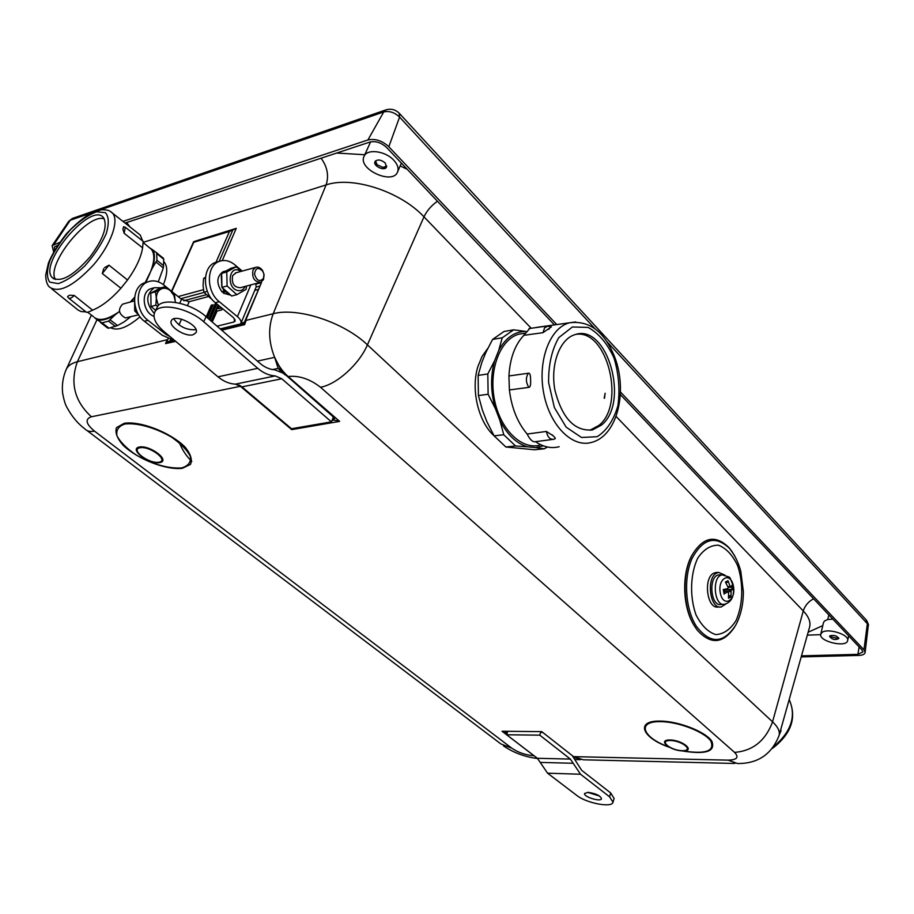 <?xml version="1.0" encoding="UTF-8"?>
<svg xmlns="http://www.w3.org/2000/svg" width="914" height="914" viewBox="0 0 914 914"><rect width="100%" height="100%" fill="white"/><g stroke="black" fill="none" stroke-linecap="round" stroke-linejoin="round"><path stroke-width="1.37" d="M51.687 288.813L78.307 310.212L81.335 311.594L85.939 311.857M69.11 295.439L67.59 296.57L68.47 297.964C69.658 298.912 71.589 298.09 74.24 295.485L69.898 295.222M143.19 241.387L142.595 247.831C141.042 257.44 136.026 268.156 127.549 279.981L120.922 288.241C111.2 299.118 101.762 306.418 92.6 310.154L74.24 295.485M142.721 241.022L140.219 235.012L137.888 233.173M103.705 268.705L102.288 273.526L108.972 265.186L104.573 267.631M780.647 729.943L779.459 734.159M781.047 730.732L780.864 730.16M127.549 279.981L108.972 265.186M120.922 288.241L102.288 273.526M543.076 326.481L536.21 327.555M529.732 328.469L523.836 335.324C514.902 344.829 509.932 358.379 508.927 375.962L528.349 373.232C525.607 377.619 525.767 382.338 528.829 387.365C530.166 387.365 530.771 385.205 530.634 380.898L530.577 379.024C530.474 374.717 529.732 372.786 528.349 373.22M530.577 379.024L530.634 380.875M527.149 434.047L546.378 431.442C547.566 437.029 549.965 439.645 553.598 439.303L534.781 441.77C532.371 441.908 529.823 439.337 527.149 434.047C517.495 422.576 511.577 407.884 509.395 389.947L528.829 387.365M554.455 438.96L554.832 438.869C555.792 438.64 555.209 437.589 553.096 435.738L546.378 431.431M535.524 441.679C543.419 447.072 551.302 448.751 559.162 446.718M104.299 218.903C87.904 212.459 45.529 265.003 55.457 279.501M592.512 429.911L601.401 425.124C629.997 402.971 607.376 323.11 575.077 334.615C559.722 338.866 550.102 364.812 554.947 390.301C562.167 418.315 574.689 431.511 592.512 429.911L589.998 430.197L598.887 425.41C625.827 404.594 607.513 329.451 576.151 334.33M604.188 398.138L605.148 393.249L604.462 398.31M494.051 435.784C478.262 421.617 470.664 389.364 477.931 366.457L482.066 356.426L487.756 348.451M547.452 447.015L544.344 448.785L534.701 449.779L505.853 446.992L494.086 435.841L503.774 434.744L499.787 420.017C507.11 434.698 516.41 443.633 527.686 446.82L515.542 445.963L505.853 446.992M494.086 435.841L486.854 421.594L482.489 410.386L478.422 395.579L478.125 375.403L487.813 373.963L494.68 360.573C490.35 375.962 490.589 392.015 495.422 408.729L488.122 394.254L487.813 373.963M478.125 375.403L481.781 362.572L485.814 352.541L492.6 339.402L504.025 331.474L513.657 329.84L525.756 331.416C514.582 331.496 505.568 337.849 498.701 350.473L502.243 337.792L492.6 339.402M515.542 445.963L503.774 434.744M502.243 337.792L513.657 329.84M544.344 448.785L535.718 447.609L543.396 445.849M488.122 394.254L478.422 395.579M498.701 350.473L494.68 360.573M495.422 408.729L499.787 420.017M527.686 446.82L535.718 447.609M524.442 333.256L518.798 334.193C500.289 339.323 488.59 369.587 494.371 399.247C499.912 428.963 521.209 449.928 539.591 445.198M89.972 256.983C103.442 238.931 107.943 225.827 103.488 217.669C91.491 200.977 37.908 263.632 52.212 277.559C60.507 282.986 73.097 276.131 89.972 256.983M163.869 261.747L164.28 262.192C167.81 266.694 167.513 274.189 163.377 284.665M140.048 316.792C127.389 327.543 117.632 331.211 110.788 327.806M156.58 252.595L163.766 259.313L163.32 267.985L158.271 281.832M130.508 316.964L124.064 321.922L117.54 325.544L108.983 328.172L107.772 328.115L100.631 322.653M156.66 252.675L156.957 260.262L152.467 267.848C154.969 259.884 155.06 253.886 152.729 249.853L163.515 258.319M145.68 282.483L146.171 281.638L145.92 282.415M130.873 301.86L134.381 298.055M115.015 314.919L108.515 321.134L102.048 322.871L97.067 319.774C101.705 320.928 107.681 319.306 115.015 314.919L119.471 311.468C108.115 319.386 99.74 321.408 94.348 317.501L97.067 319.774M152.729 249.853L149.256 247.557M146.171 281.638L149.325 274.726C154.535 262.798 155.22 254.332 151.381 249.305L149.062 247.397M145.177 282.62L152.467 267.848M130.199 302.054L134.644 297.221M96.987 319.706L77.382 361.727L167.285 339.688L165.56 343.607L175.511 341.196M221.519 330.023L244.426 324.47L246.14 320.368L244.621 324.63L221.702 330.183M728.938 595.288L731.04 596.911L731.086 590.238L733.177 589.416L732.331 584.857L730.412 587.302L728.001 580.698L727.681 581.955L726.024 582.983M724.345 593.552L728.572 591.575L728.504 598.247L731.04 596.911M728.001 580.698L725.442 582.012L728.138 587.416L727.784 588.65L723.282 589.53L724.139 594.123M733.177 589.416L727.75 589.507L727.681 588.662M733.416 586.125C736.296 600.886 723.088 607.947 720.289 592.923C717.41 577.899 730.732 571.227 733.416 586.125M723.385 604.314L721.249 604.44C710.384 607.239 708.019 575.454 719.044 574.86L720.312 574.872M723.945 591.198L724.951 589.747L727.75 589.507M725.876 603.971L721.215 606.942C709.778 609.604 705.814 577.157 717.067 572.918L718.644 572.427L724.951 575.123M719.741 606.965L718.324 606.987C706.876 609.638 702.912 577.248 714.177 573.009L717.204 572.472M732.468 552.205L729.155 547.817C715.411 534.244 702.957 536.838 691.772 555.575C681.627 574.929 683.158 608.987 695.028 626.924L697.325 630.226C710.749 644.918 723.168 643.89 734.57 627.118M691.967 555.186L691.235 556.58C681.467 575.249 682.827 607.981 694.16 625.507M178.973 441.576C181.955 449.517 186.239 456.12 191.849 461.376M838.709 637.903L837.898 638.418L830.415 636.647L829.901 635.813C834.151 634.819 837.11 635.733 838.789 638.555C835.145 640.337 832.06 639.606 829.535 636.361L829.912 635.801M386.713 166.325L384.074 167.433M376.305 163.835L375.357 161.07M386.725 166.062L382.989 167.433L377.048 164.703L375.54 160.875M125.058 223.05L369.907 142.058C375.723 140.802 381.287 142.607 386.588 147.474L554.455 324.893M620.343 394.54L861.891 649.843L862.85 651.956L857.88 654.355L801.498 655.841M54.532 250.345L54.44 246.974L57.651 245.352M801.201 656.915L858.897 655.418C862.713 655.247 864.781 654.241 865.124 652.413L863.936 649.785L620.446 391.992M556.763 324.561L388.816 146.743C382.166 140.653 375.197 138.391 367.919 139.968L122.956 221.394M59.65 242.439L52.132 245.626L53.618 251.956M134.598 297.576L134.689 310.897L138.871 315.09M136.472 310.417L134.689 310.897M138.551 314.827L125.367 317.946C118.603 313.959 117.7 309.355 122.659 304.134L123.55 303.894M170.381 290.698L174.494 294.982L175.294 301.437L173.911 295.485L170.381 290.698C167.205 288.116 164.04 287.579 160.921 289.075L164.943 286.745L170.381 290.698M175.282 302.351L175.294 301.437L175.294 302.363M157.711 306.407L155.837 305.196L156.351 298.318L155.563 291.795L160.921 289.075C157.916 290.88 156.385 293.954 156.351 298.318L158.396 305.562M155.666 310.372L151.061 306.487L150.799 293.12L155.563 291.795M151.061 306.487L155.837 305.196M150.799 293.12L160.167 288.081L164.943 286.745M240.805 271.469C229.094 262.878 225.484 288.516 238.154 290.606C241.319 291.018 243.638 289.624 245.135 286.436M236.132 272.76L232.636 275.605C231.391 283.454 233.995 287.476 240.473 287.67L259.953 282.483M246.54 286.059L246.129 289.372L236.84 294.662L227.095 285.979L226.763 271.961L236.155 266.785L241.902 271.161M236.155 266.785L231.025 268.225L221.634 273.389L221.965 287.362L231.699 296.01L236.84 294.662M226.763 271.961L221.634 273.389M227.095 285.979L221.965 287.362M225.244 291.063L223.359 293.177L224.638 290.458M224.41 271.355L223.016 271.744C216.435 276.748 216.161 283.546 222.182 292.137L223.941 290.275L222.422 287.944M221.816 286.676L221.302 275.891M224.604 271.572L225.312 271.172M228.626 293.897L225.038 291.497M230.248 295.051L223.359 293.177M240.622 323.899L240.873 323.419C241.536 321.442 240.382 319.192 237.423 316.655L219.28 301.7C206.187 291.783 206.096 265.803 219.086 261.438C224.444 259.485 229.768 260.661 235.058 264.98L242.221 271.081M253.007 269.996C251.761 277.936 254.378 282.026 260.856 282.243L263.506 279.581L264.1 274.691L262.741 270.841C260.696 267.722 258.319 266.557 255.612 267.379L253.007 269.996M263.483 278.382C259.702 282.209 256.708 280.792 254.515 274.12C255.566 267.733 258.342 266.808 262.866 271.344L263.963 274.44L263.483 278.382M205.467 277.262L203.605 278.416L203.068 285.499L203.913 292.229L212.665 300.123M207.341 291.303L203.913 292.229M205.399 277.913L203.605 278.416M166.359 333.519L165.96 334.433L147.965 320.323C134.975 310.977 135.009 286.151 147.954 281.832C153.301 279.901 158.602 280.964 163.846 285.031L181.498 299.312L189.198 301.677L208.061 296.65M165.96 334.433L169.867 336.466M173.763 340.191L162.372 335.324L144.389 321.248C131.41 311.948 131.445 287.179 144.389 282.849L146.994 282.106M217.064 326.172L233.801 322.059L234.967 319.294M217.795 261.804L215.167 262.558C202.177 266.922 202.268 292.846 215.361 302.728L233.493 317.638L235.229 321.02L233.801 322.059M209.089 319.272L215.99 303.242M216.812 303.916L209.9 319.969M208.678 318.917L215.578 302.9M206.655 317.169L211.682 305.539L212.916 305.219M206.244 316.815L211.26 305.196L213.133 304.716L207.467 317.855M222.399 308.521L221.816 309.892L217.075 311.103L212.208 321.968M221.976 308.167L218.092 308.715L221.565 307.824M219.28 305.95L218.092 308.715M211.123 321.031L218.046 304.933M211.534 321.385L218.457 305.276M153.963 316.313C142.95 312.691 140.493 292.023 150.696 288.733L152.444 288.241M255.76 283.603L256.16 287.019L240.873 323.419M364.001 156.465C357.614 169.147 392.814 185.325 397.567 171.946C398.892 168.382 397.624 164.474 393.785 160.236C385.377 150.81 366.8 148.502 364.001 156.465L370.581 141.864M385.217 162.943L386.531 166.999C384.897 171.603 372.775 166.017 374.969 161.664C377.413 159.105 380.83 159.527 385.217 162.943M820.692 634.659L807.325 635.139M820.749 634.247C818.464 641.388 846.615 648.072 847.632 640.6C849.712 634.567 827.101 627.587 821.846 632.625L820.749 634.247L823.491 622.605L824.577 620.972L827.684 619.509L832.848 619.144M507.704 731.52L506.664 734.765L539.763 735.153L540.791 731.897M539.763 735.153L570.37 759.088L580.539 774.238L609.581 796.814L610.689 792.964L581.692 770.342L572.655 756.221M587.668 792.347L599.515 796.025M588.159 792.358C595.825 793.489 600.269 795.603 601.503 798.71C600.932 802.275 583.201 796.768 584.583 793.466L588.159 792.358M506.664 734.765L537.386 758.289L547.577 773.187L576.757 795.409C586.354 803.2 612.186 808.125 613.008 802.206L614.094 798.379L610.689 792.964M613.008 802.206L609.581 796.814M285.705 374.946L332.228 415.95L333.336 417.264L331.428 421.857L291.497 428.735L241.936 386.885L235.401 384.143C229.3 383.811 223.484 381.367 217.966 376.808L164.154 331.668C155.734 324.321 152.581 317.889 154.672 312.371L157.139 307.378C161.013 297.027 190.523 302.534 206.107 316.69L259.976 363.326C264.66 367.314 269.596 369.473 274.771 369.804L283.1 373.141L285.134 374.923M173.797 318.826C178.801 326.401 186.01 330.045 195.436 329.76L195.973 329.6M193.071 334.752C185.188 337.175 168.073 326.184 171.352 320.734C174.254 313.068 200.132 325.624 196.019 332.673L193.071 334.752M331.428 421.857L281.763 378.762L275.217 375.917C269.104 375.54 263.278 373.015 257.737 368.319L203.708 321.751C188.078 307.618 158.522 302.077 154.672 312.371M282.118 371.084L278.199 368.388L281.375 371.952M220.994 329.566L244.164 323.933L261.45 282.643L244.049 323.065M244.164 323.933L243.992 323.133M168.176 338.637L166.314 342.864L169.193 341.31M172.849 340.042L172.003 340.625M193.779 241.616L193.757 242.301L229.46 231.459L236.269 228.351L194.225 241.479M165.56 343.607L175.694 341.345M334.764 417.767L333.953 420.12L339.631 421.388L288.161 376.522C299.038 375.368 309.812 378.944 320.483 387.239L734.582 752.393C739.197 757.306 737.061 759.9 728.161 760.151L573.592 756.643L541.751 731.646L502.026 731.246L506.253 732.765L506.287 731.508M290.652 428.026L291.715 429.626L293.314 428.426M734.81 763.464L583.315 759.797L573.592 756.643L541.751 731.646L502.026 731.246L534.016 755.741C525.756 755.135 518.329 752.61 511.76 748.166L94.508 431.145C85.836 423.868 84.796 419.08 91.389 416.784L240.382 386.302L291.715 429.626L339.631 421.388L287.339 376.431M280.895 369.587L274.646 357.351L278.199 368.388L272.601 369.564M154.26 313.456C145.6 303.174 145.6 294.605 154.283 287.716L161.241 287.784M92.6 310.154C89.035 311.925 86.956 312.611 86.362 312.2L68.47 297.964M123.71 226.695L122.91 229.197L124.167 233.298L125.287 227.22M142.595 247.831L124.167 233.298M548.172 325.91L544.595 327.818L543.007 332.673L551.325 326.835M523.836 335.324L543.007 332.673M509.395 389.947L508.927 375.962M111.142 211.922L110.32 211.431C109.029 210.277 106.07 209.729 101.431 209.752L90.977 213.202C83.677 217.326 75.462 224.204 66.345 233.858C57.879 244.758 51.904 254.503 48.419 263.095L45.7 275.103C45.803 280.781 47.037 284.745 49.402 286.996C58.782 293.623 73.508 286.242 93.571 264.843C110.754 244.906 119.448 220.685 112.582 213.202L111.142 211.922M789.182 699.598C796.46 715.879 791.364 731.508 773.918 746.498M575.809 321.957L569.479 322.791C549.954 327.715 537.478 360.539 543.659 392.906C549.577 425.341 572.221 448.031 591.404 442.445C617.853 435.967 627.815 390.552 614.642 356.94C604.428 331.588 589.381 320.208 569.479 322.791L536.975 327.338M613.98 357.922C607.33 343.47 598.727 333.302 588.17 327.429L572.404 326.972L558.785 337.62C551.782 349.879 548.389 364.857 548.617 382.543L554.352 407.53L566.166 427.158L581.498 437.486L597.15 436.698C606.725 430.62 613.648 420.303 617.91 405.736C620.069 389.764 618.767 373.826 613.98 357.922M105.464 212.665L96.587 211.82C88.509 214.813 79.849 220.754 70.584 229.631C61.786 239.605 54.897 249.888 49.927 260.467C46.694 270.281 46.603 277.502 49.664 282.106L58.199 283.626C66.299 280.941 75.199 275.023 84.888 265.86C94.108 255.417 101.191 244.735 106.161 233.813C109.177 223.873 108.949 216.835 105.464 212.665M108.515 321.134L115.461 326.469M117.54 325.544L110.308 319.98M108.983 328.172L102.048 322.871M157.037 253.784L163.766 259.313M163.72 265.803L156.957 260.262M156.26 262.215L163.32 267.985M143.487 242.244L326.104 184.925L273.195 313.742L246.14 320.368M261.45 282.643L256 284.094M166.314 342.864L174.985 340.751M222.251 260.604L236.269 228.351M183.794 300.74L206.096 294.765M725.945 582.595L727.681 581.955M730.286 595.814L728.732 596.899M731.543 586.08L732.08 589.53M723.705 574.917L722.426 574.895C711.515 575.489 713.868 607.022 724.608 604.245C731.497 602.246 734.433 596.179 733.416 586.057C728.161 574.392 732.331 578.493 722.426 574.895L719.044 574.86M728.355 591.655L723.877 591.347M730.743 591.461L728.675 591.587M731.086 590.238L724.951 589.747M729.818 586.559L727.818 586.628M734.673 555.735L729.703 548.606C715.593 535.09 703.06 538.312 692.126 558.283C683.329 577.751 685.226 608.941 696.285 626.159C710.075 644.096 723.134 643.913 735.45 625.633L736.398 623.862M736.056 620.537C743.025 604.828 743.608 583.361 737.621 565.64C732.56 555.027 726.184 548.217 718.495 545.201C710.646 545.064 703.734 549.36 697.748 558.1C690.276 573.901 689.533 596.431 695.942 614.711C701.346 625.462 707.962 632.088 715.799 634.602C723.648 634.145 730.4 629.46 736.056 620.537M857.88 654.355L859.137 646.929M386.599 109.646L72.4 218.435L68.756 221.302L73.131 218.183M866.038 619.772L868.254 625.85M399.212 113.21L399.589 117.083L595.094 328.834M606.816 341.528L867.363 623.725L863.936 649.785M865.124 652.413L868.254 625.782C868.791 625.29 868.22 623.474 866.552 620.332L399.624 113.644C395.693 109.577 391.101 108.332 385.834 109.909L383.731 111.942C389.284 110.674 394.574 112.388 399.589 117.083L388.816 146.743M54.063 244.289L70.264 220.251L91.674 212.848M100.083 209.946L383.731 111.942L367.919 139.968M237.423 316.655L250.813 284.917M147.965 320.323L144.389 321.248M181.498 299.312L179.761 303.231M178.995 324.893L181.52 319.135M187.439 305.664L189.198 301.677M215.361 302.728L219.28 301.7M256.149 287.042L259.473 286.162M254.732 290.401L258.068 289.532M244.346 322.299L240.999 323.122M407.256 169.307L400.161 165.891M827.684 619.509L828.895 614.962M808.147 632.237L822.783 625.61M364.766 154.729L336.649 153.049M537.386 758.289L570.37 759.088M540.197 762.413L573.181 763.27M547.577 773.187L580.539 774.238M573.992 757.969L575.306 758.003M507.601 731.84L506.253 732.765L507.099 733.416M203.708 321.751L206.107 316.69M281.763 378.762L241.936 386.885M275.217 375.917L235.401 384.143M257.737 368.319L217.966 376.808M169.855 341.151L170.575 339.494M219.143 261.415L232.864 229.905M229.46 231.459L215.99 262.318M171.798 291.463L193.757 242.301M203.445 289.704L178.116 296.582M180.755 298.707L204.073 292.423M124.875 424.027C136.906 422.531 155.437 427.706 171.398 437.052C180.995 443.747 187.347 450.282 190.443 456.669C191.106 462.313 188.135 466.071 181.532 467.945C168.222 468.699 153.221 464.461 136.506 455.218C127.069 448.831 120.579 442.422 117.049 436.024C115.85 430.208 118.466 426.21 124.875 424.027M124.213 423.296L116.466 427.661C114.913 432.596 117.186 438.526 123.276 445.449C138.197 459.445 166.177 470.264 182.297 468.334L190.455 464.403C192.534 459.742 190.683 453.892 184.891 446.866C170.233 432.379 140.333 420.748 124.213 423.296M139.396 447.015C128.406 448.945 148.856 464.541 159.676 462.621C170.929 460.93 150.399 445.004 139.396 447.015M681.935 750.885C705.859 754.804 715.811 751.559 711.812 741.163C705.414 731.566 678.154 721.009 659.931 721.1C635.013 720.54 641.856 737.781 668.922 747.115M140.048 447.746C150.262 445.872 169.33 460.656 158.887 462.233C148.833 464.015 129.834 449.517 140.048 447.746M668.134 746.658C642.371 737.449 636.464 721.112 660.354 721.649C677.96 721.58 704.271 731.68 710.784 740.98C715.091 751.102 705.779 754.416 682.838 750.92M669.905 739.963C656.938 739.769 669.996 750.748 682.792 750.908C695.885 751.251 682.918 740.1 669.905 739.963M670.328 740.511C682.404 740.637 694.457 750.988 682.29 750.68C670.408 750.531 658.274 740.317 670.328 740.511M616.07 416.418L803.28 610.94L772.559 721.832L367.428 344.864C344.007 322.276 297.598 306.99 273.195 313.742C268.042 327.441 268.522 341.985 274.646 357.351L257.417 361.11M321.1 158.202C327.395 166.965 329.063 175.876 326.104 184.925C352.267 175.796 400.538 191.494 423.993 216.847L531.217 328.263M437.452 201.229C431.317 205.593 426.827 210.803 423.993 216.847L367.428 344.864C359.191 364.286 336.695 384.508 320.483 387.239M534.724 756.266L534.05 755.741M333.13 417.755L333.953 420.12L332.011 420.463M274.646 357.351C278.027 365.166 282.529 371.552 288.161 376.522L282.038 371.004M728.161 760.151L737.529 763.533C757.763 763.727 771.599 754.404 779.059 735.564C780.122 731.52 777.951 726.938 772.559 721.832C765.544 740.706 752.885 750.897 734.582 752.393M240.919 386.108L238.874 384.965M91.389 416.784C74.56 401.28 69.898 382.932 77.382 361.727C71.612 363.178 67.865 365.817 66.116 369.633C62.906 377.299 61.752 385.251 62.666 393.477C63.923 400.069 65.305 404.628 66.791 407.13C74.937 422.131 83.482 427.695 84.865 428.906C87.013 431.191 90.223 431.934 94.508 431.145M86.956 430.483L500.906 743.95L511.76 748.166M813.574 598.773C808.342 601.629 804.914 605.685 803.28 610.94C808.787 616.79 810.889 622.16 809.598 627.084L779.059 735.564M129.845 226.821L126.715 222.502M122.956 228.397L122.91 229.186M548.423 329.463L549.417 328.697M553.084 435.727L552.033 434.744M110.286 211.397L140.219 235.012M781.047 730.652L779.219 734.993M518.798 334.193L524.762 333.199M54.086 278.998L52.212 277.559M151.381 249.305L143.487 242.816M93.536 316.735L87.63 312.222M789.193 699.576C796.997 717.467 791.455 733.714 772.559 748.326M724.505 593.712L723.705 589.45M728.572 591.575L723.854 591.198M730.343 587.302L728.195 587.588M715.753 572.518L718.644 572.427M735.45 625.633L736.456 623.759C741.026 614.437 743.333 603.8 743.39 591.838L740.774 571.09C738.284 562.201 734.593 554.707 729.703 548.606L729.155 547.817M691.235 556.58L691.772 555.575M68.756 221.302L52.132 245.626M134.038 300.992L122.659 304.134M223.016 271.744L225.587 271.024M235.252 273L255.612 267.379M147.954 281.832L144.389 282.849M219.086 261.438L215.167 262.558M397.567 171.946L401.372 163.092M847.632 640.6L848.695 635.904M244.015 323.076L220.194 328.88M174.197 340.088L168.61 341.448M231.471 230.157L193.677 241.65M193.631 241.707L171.512 291.235M542.63 732.651L540.38 731.851M580.39 759.717L572.975 756.472M574.849 759.545L580.082 759.671M537.649 758.517C525.127 757.032 513.748 752.839 503.523 745.938M66.231 369.393L91.411 315.102M150.696 288.733L154.283 287.716M143.338 241.502L125.629 227.495L123.459 226.683M546.983 326.047L551.45 326.904M529.012 328.572L547.018 326.024M553.598 439.303L554.832 438.869M788.759 701.095L788.302 702.717"/></g></svg>
